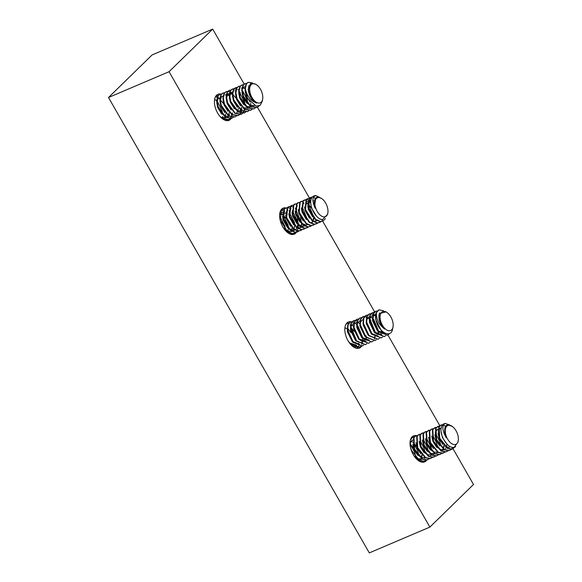 <?xml version="1.0" encoding="UTF-8"?>
<svg xmlns="http://www.w3.org/2000/svg" width="582" height="582" viewBox="0 0 582 582"><rect width="100%" height="100%" fill="white"/><g stroke="black" fill="none" stroke-linecap="round" stroke-linejoin="round"><path stroke-width="0.87" d="M426.802 459.991A14.157 7.799 -113.1 0 1 424.634 461.897A14.157 7.799 -113.1 0 1 413.235 454.586A14.157 7.799 -113.1 0 1 413.54 435.853A14.157 7.799 -113.1 0 1 416.319 435.591M361.56 346.203A14.157 7.799 -113.1 0 1 359.429 348.043A14.157 7.799 -113.1 0 1 348.036 340.739A14.157 7.799 -113.1 0 1 348.334 321.999A14.157 7.799 -113.1 0 1 351.252 321.766M296.413 232.269A14.157 7.799 -113.1 0 1 294.23 234.197A14.157 7.799 -113.1 0 1 282.83 226.885A14.157 7.799 -113.1 0 1 283.136 208.152A14.157 7.799 -113.1 0 1 285.893 207.89M231.141 118.532A14.157 7.799 -113.1 0 1 229.024 120.343A14.157 7.799 -113.1 0 1 217.632 113.039A14.157 7.799 -113.1 0 1 217.93 94.306A14.157 7.799 -113.1 0 1 221.007 94.102M212.699 29.1L152.128 54.904L108.499 97.507L169.064 71.702L212.699 29.1L244.178 84.07M169.064 71.702L429.872 527.096L473.501 484.493L452.527 447.864M439.847 425.726L387.896 335.014M374.597 311.799L322.152 220.229M321.999 219.96L321.708 219.45M309.457 198.055L257.484 107.299M429.872 527.096L369.301 552.9L108.499 97.507M455.189 444.553A10.25 5.645 66.9 0 0 458.274 440.552A10.25 5.645 66.9 0 0 452.236 426.38A10.25 5.645 66.9 0 0 448.467 425.297A10.25 5.645 66.9 0 0 446.19 435.991A10.25 5.645 66.9 0 0 455.189 444.553M458.274 440.552L458.027 442.087L454.266 447.209C448.249 449.275 439.577 435.962 441.171 428.148A13.328 7.34 -113.1 0 1 444.241 423.674A13.328 7.34 -113.1 0 1 445.092 423.412C441.789 425.704 442.189 430.491 446.292 437.773A10.665 5.871 -113.1 0 1 444.706 430.083C444.793 427.108 445.754 425.347 447.587 424.809L452.236 426.38M455.182 446.852L451.872 449.282L447.354 448.409L439.381 438.486L438.733 427.181L440.763 425.151L442.509 424.882M445.092 423.412L449.675 424.925M455.655 446.561L452.265 449.115L447.754 448.242L439.774 438.319L439.126 427.013L441.156 424.984L442.662 424.7M410.783 444.932L414.69 452.49L415.504 456.281M413.926 443.593L417.84 451.145L418.654 454.935M413.22 436.995L414.173 436.951M420.226 440.909L424.132 448.46L424.947 452.258M410.434 439.948L412.827 437.053L414.333 436.776M422.976 461.439L421.885 462.159M416.37 435.656L417.323 435.612M423.376 439.57L427.283 447.122L428.097 450.912M424.649 460.98L423.536 461.351L419.025 460.478L414.384 456.397M429.276 458.754L427.079 459.845L422.568 458.972L414.588 449.049L413.94 437.744L415.977 435.714L417.476 435.431M426.126 460.093L423.929 461.184L419.418 460.311L411.438 450.388L410.354 446.816M419.513 434.31L420.473 434.267M426.519 438.224L430.433 445.783L431.247 449.573M427.792 459.642L426.686 460.013L422.176 459.14L414.195 449.217L413.547 437.911L415.781 435.802M432.426 457.416L430.229 458.507L425.711 457.634L417.738 447.704L417.09 436.398L419.12 434.376L420.626 434.092M430.942 458.303L429.836 458.674L425.318 457.801L417.345 447.871L416.697 436.565L418.931 434.463M435.569 456.07L433.379 457.161L428.861 456.288L420.888 446.365L420.24 435.06L422.27 433.03L423.776 432.753M425.813 431.626L426.766 431.589M432.819 435.54L436.726 443.098L437.54 446.889M434.092 456.957L432.979 457.328L428.468 456.455L420.495 446.532L419.848 435.227L422.074 433.124M438.719 454.731L436.522 455.822L432.011 454.949L424.031 445.026L423.39 433.721L425.42 431.691L426.926 431.408M428.963 430.287L429.916 430.243M435.969 434.201L439.876 441.76L440.69 445.55M437.242 455.619L436.129 455.99L431.618 455.117L423.638 445.194L422.998 433.888L425.224 431.779M441.869 453.393L439.672 454.484L435.161 453.604L427.181 443.68L426.533 432.375L428.563 430.353L430.069 430.069M440.385 454.28L439.279 454.651L434.769 453.778L426.788 443.848L426.14 432.542L428.374 430.44M445.012 452.047L442.822 453.138L438.304 452.265L430.331 442.342L429.683 431.036L431.713 429.007L433.219 428.723M443.535 452.934L442.429 453.305L437.911 452.432L429.938 442.509L429.29 431.204L431.524 429.101M448.162 450.708L445.972 451.799L441.454 450.926L433.481 441.003L432.833 429.691L434.863 427.668L436.369 427.384M446.685 451.596L445.572 451.967L441.061 451.094L433.081 441.171L432.441 429.858L435.256 427.603M451.312 449.369L449.115 450.461L444.604 449.58L436.624 439.657L435.983 428.352L438.013 426.33L439.519 426.046M443.484 425.056L445.71 426.133M449.828 450.25L448.722 450.628L444.212 449.748L436.231 439.825L435.583 428.519L438.406 426.264M452.803 447.347L451.479 449.217M411.125 438.181L412.631 437.147M438.29 430.84L440.232 428.272L441.185 428.061M446.976 444.124L446.481 446.772M446.125 447.638L445.448 448.7M444.161 445.958L443.622 448.242M443.2 449.137L442.538 450.053M442.378 450.221L441.447 450.919M443.819 445.601L443.331 448.111M442.975 448.977L442.298 450.046M442.145 450.221L441.382 450.883M436.827 452.818L437.919 452.44L433.561 451.974L430.731 449.784M429.632 453.262L433.685 454.156L434.776 453.778L430.411 453.313L427.581 451.13M430.534 455.502L431.626 455.117L427.261 454.658L424.431 452.469M430.913 445.157L431.626 450.635M424.242 458.179L425.326 457.801L420.968 457.336L418.138 455.153M422.183 459.14L417.818 458.681L414.988 456.492M422.183 459.147L421.092 459.525M422.125 455.35L421.586 457.627M421.164 458.521L420.502 459.445M421.783 454.993L421.295 457.503M420.939 458.369L420.262 459.431M420.109 459.613L419.346 460.275M410.157 441.302L410.688 441.331M410.943 441.374L412.703 442.109M413.285 442.509L416.632 446.539M410.135 443.855L413.482 447.878M410.099 444.299L414.799 452.09L415.512 457.008M446.292 437.773L445.565 436.194L444.946 427.195L445.783 426.068M446.816 443.957L442.422 437.54L441.163 431.779M438.413 433.139L439.046 429.712L441.207 427.937M449.42 447.456L445.368 446.561M442.924 444.59L439.272 438.879L438.02 433.306M435.263 434.478L435.896 431.051L438.057 429.276M439.781 445.928L436.122 440.218L434.87 434.645M435.14 432.186L437.482 429.451M443.52 449.966L439.854 449.289L437.024 447.1M436.631 447.274L432.979 441.563L431.728 435.991M433.481 448.613L429.829 442.902L428.578 437.329M430.331 449.951L426.679 444.248L425.427 438.668M427.188 451.297L423.529 445.586L422.277 440.014M424.038 452.636L420.386 446.925L419.135 441.352M420.888 453.975L417.236 448.271L415.984 442.691M417.745 455.32L414.086 449.61L412.834 444.037M410.077 444.757L410.71 441.782L412.871 440.007M410.034 442.647L412.522 440.167M441.171 428.148L441.884 425.835L444.073 423.747M392.632 328.306A10.25 5.645 66.9 0 0 393.068 326.698A10.25 5.645 66.9 0 0 387.037 312.527A10.25 5.645 66.9 0 0 380.621 313.844A10.25 5.645 66.9 0 0 383.974 327.513A10.25 5.645 66.9 0 0 392.632 328.306M393.068 326.698L392.253 330.481C389.664 338.106 378.984 331.645 376.336 321.468A13.328 7.34 -113.1 0 1 376.452 312.68C376.008 318.849 378.729 324.305 384.6 329.041A10.665 5.871 -113.1 0 1 380.41 322.224C379.115 318.834 378.817 315.939 379.537 313.538L386.084 311.865L387.037 312.527M376.336 321.468C375.361 318.099 375.274 315.218 376.059 312.847L378.598 310.017M376.452 312.68L378.962 309.864L383.502 310.752M347.81 328.583L348.836 329.747M351.586 328.568L356.293 339.946M346.13 323.97L347.119 323.432M345.846 324.48L347.308 323.337L348.814 323.054M362.28 345.926L352.881 342.354L347.316 330.249L347.73 324.916L350.066 322.166L351.804 321.89M352.052 321.911L353.929 322.508M354.234 322.661L355.013 323.148M355.151 323.243L356.264 324.152M357.886 325.884L362.586 337.262M362.71 340.135L362.615 341.321M362.571 341.612L362.499 342.063M362.419 342.434L362.295 342.951M362.273 343.016L361.771 344.391M363.757 345.031L362.28 345.926L353.274 342.187L347.709 330.081L348.123 324.749L350.459 321.999L351.965 321.715M365.431 344.588L356.024 341.016L350.459 328.91L350.873 323.57L353.412 320.747M366.907 343.693L365.431 344.58L356.417 340.848L350.859 328.743L351.266 323.403L353.609 320.66L355.115 320.369M355.347 320.384L357.181 320.864M366.129 335.756L366.238 337.036M366.267 337.822L366.114 340.106M368.573 343.242L359.174 339.677L353.609 327.564L354.023 322.232L356.562 319.409M370.057 342.354L368.581 343.242L359.567 339.51L354.002 327.397L354.416 322.064L356.759 319.314L358.257 319.031M371.723 341.903L362.324 338.331L356.759 326.226L357.173 320.893L359.712 318.063M373.208 341.008L371.731 341.903L362.717 338.164L357.152 326.058L357.566 320.726L359.902 317.976L361.407 317.685M374.873 340.557L365.474 336.993L359.909 324.887L360.323 319.547L362.659 316.804L364.397 316.528M364.645 316.55L366.522 317.146M366.82 317.299L367.606 317.779M367.744 317.881L368.857 318.783M370.479 320.522L375.179 331.9M375.303 334.774L375.208 335.96M375.164 336.25L375.092 336.702M375.012 337.073L374.888 337.589M374.866 337.655L374.364 339.03M376.35 339.67L374.873 340.557L365.867 336.825L360.302 324.72L360.716 319.38L363.052 316.637L364.558 316.346M369.846 319.198L370.872 320.355M378.016 339.219L368.617 335.654L363.052 323.541L363.466 318.209L365.809 315.459L367.548 315.182M373.629 319.183L378.329 330.554M379.5 338.331L378.024 339.219L369.01 335.487L363.444 323.374L363.859 318.041L366.202 315.291L367.708 315.007M381.166 337.88L371.767 334.308L366.202 322.202L366.616 316.87L368.959 314.12L370.698 313.844M382.65 336.985L381.174 337.88L372.16 334.141L366.595 322.035L367.009 316.703L369.352 313.953L370.85 313.662M371.09 313.676L372.924 314.156L375.448 311.363M373.215 314.295L374.19 314.862M374.291 314.935L375.536 315.931M382.003 331.012L381.857 333.399M384.316 336.534L374.917 332.969L369.352 320.864L369.766 315.524L372.298 312.701M385.801 335.647L384.324 336.534L375.31 332.802L369.745 320.697L370.159 315.357L372.495 312.614L374 312.323M389.794 333.377L387.467 335.196L378.46 331.456L372.895 319.351L373.309 314.018L375.645 311.268L377.151 310.984M355.871 346.908L355.667 347.316M358.425 346.145L357.399 347.57M357.239 347.73L356.548 348.283M359.021 345.57L358.818 345.977M358.687 346.21L357.632 347.563M357.464 347.716L356.635 348.305M359.13 347.265L352.154 345.912M360.614 346.377L359.138 347.265L350.124 343.533L348.218 341.052M387.467 335.196L378.067 331.631L372.502 319.518L372.917 314.185M384.6 329.041C379.959 324.189 378.154 319.191 379.195 314.054L379.784 312.89M372.909 319.503L373.295 316.564L374.721 314.556M369.766 320.849L370.145 317.91L371.963 315.735L369.635 318.456M381.814 330.831L381.261 333.18M381.465 330.474L380.977 333.057M366.616 322.188L366.995 319.249L368.821 317.074M378.656 332.257L378.111 334.526M366.485 319.802L368.428 317.241L369.388 317.023M369.752 317.023L370.217 317.088M370.479 317.146L372.393 318.107M378.307 331.893L377.827 334.395M360.702 321.933L362.521 319.758M357.552 323.272L359.37 321.097M355.835 322.603L356.795 322.384M357.159 322.392L357.624 322.45M357.886 322.515L359.8 323.476M350.873 328.895L351.259 325.956L353.078 323.781M362.913 338.964L362.375 341.227M349.928 325.12L350.495 325.069M350.866 325.076L351.332 325.134M351.586 325.192L353.507 326.16M350.931 327.462L354.234 331.413M347.781 328.808L351.092 332.751M345.293 327.877L347.207 328.837M380.984 329.958L375.768 319.642L375.666 318.332M385.044 333.341L377.863 330.765M377.471 330.932L372.618 320.98L372.516 319.671M372.786 317.117L372.902 316.739M384.055 332.613L383.32 333.653M381.836 334.686L374.713 332.111M383.822 332.46L383.08 333.639M381.501 334.846L376.692 334.177M374.321 332.278L369.475 322.326L369.366 321.017M380.832 334.083L380.17 334.992M378.351 336.185L371.571 333.45M380.613 333.93L379.937 334.977M371.178 333.617L366.325 323.665L366.224 322.355M368.028 334.956L363.175 325.003L363.073 323.694M374.539 336.767L373.877 337.676M364.878 336.301L360.025 326.349L359.923 325.04M360.193 322.479L360.309 322.101M364.099 339.539L369.257 340.063L362.12 337.473M361.728 337.64L356.882 327.688L356.773 326.378M366.114 341.401L358.978 338.811M365.758 341.554L360.949 340.877M358.585 338.979L353.732 329.026L353.63 327.717M353.892 325.163L354.009 324.785M364.87 340.637L364.194 341.685M355.435 340.325L350.582 330.372L350.48 329.063M361.946 342.129L361.284 343.038M359.465 344.231L352.677 341.496M352.285 341.663L347.432 331.711L347.33 330.401M358.796 343.467L358.134 344.384M356.664 345.424L349.527 342.834M344.82 329.099L344.959 328.641M358.577 343.315L357.901 344.369M356.315 345.577L351.506 344.9M355.646 344.813L354.984 345.723M355.427 344.66L354.751 345.708M354.591 345.89L353.827 346.559M262.78 97.878A10.25 5.645 66.9 0 0 256.633 84.834A10.25 5.645 66.9 0 0 249.663 88.879A10.25 5.645 66.9 0 0 255.411 101.624A10.25 5.645 66.9 0 0 262.671 98.998A10.25 5.645 66.9 0 0 262.78 97.878M262.671 98.998L262.366 100.89L260.256 105.233L256.284 106.222L247.554 98.242A13.328 7.34 -113.1 0 1 245.335 88.529C246.819 95.935 250.587 100.781 256.64 103.072A10.665 5.871 -113.1 0 1 251.599 97.994C249.671 94.961 248.645 91.891 248.536 88.784L250.58 83.43L255.571 84.099L256.633 84.834M247.554 98.242L244.942 88.697L246.062 84.019L248.019 82.397M245.335 88.529L246.455 83.852L248.216 82.302L252.573 82.92M214.62 99.311L214.984 99.551M215.129 99.646L216.278 100.577M217.843 102.265L221.997 110.696L222.557 113.606M222.68 116.516L222.637 117.164M215.435 96.794L217.151 97.267M217.442 97.405L218.417 97.972M218.526 98.038L219.763 99.02M215.784 96.183L216.533 95.804M215.602 96.488L218.235 95.433M231.701 118.299L225.445 117.433L217.777 107.015L216.613 100.766L217.726 96.088L219.683 94.466M233.178 117.411L231.898 118.226L225.838 117.266L218.17 106.848L217.006 100.599L218.119 95.921L219.88 94.379L221.386 94.095M234.844 116.96L228.595 116.094L220.927 105.677L219.756 99.427L220.876 94.75L222.833 93.127M236.328 116.073L235.048 116.88L228.988 115.927L221.32 105.509L220.149 99.26L221.269 94.582L223.03 93.033L224.528 92.749M239.246 114.749L237.798 115.709L231.745 114.756L224.077 104.331L222.906 98.089L224.026 93.411L225.983 91.781M239.478 114.734L238.191 115.542L232.138 114.589L224.47 104.163L223.299 97.921L224.419 93.244L226.172 91.694L227.678 91.41M227.918 91.418L229.745 91.905M230.028 92.036L231.01 92.603M231.119 92.676L232.356 93.658M242.396 113.403L240.948 114.37L234.895 113.41L227.22 102.992L226.056 96.743L227.169 92.065L229.126 90.443M242.621 113.388L241.341 114.196L235.288 113.243L227.613 102.825L226.449 96.576L227.562 91.898L229.323 90.356L230.828 90.072M244.295 112.937L238.038 112.071L230.37 101.654L229.206 95.404L230.319 90.727L232.08 89.177L233.819 88.908M239.879 92.873L244.033 101.304L244.6 104.222M245.771 112.05L244.491 112.857L238.431 111.904L230.763 101.486L229.599 95.237L230.712 90.559L232.473 89.01L233.979 88.726M234.211 88.74L236.037 89.221M239.253 91.556L240.271 92.705M244.993 104.054L245.102 105.378M247.437 111.599L241.188 110.733L233.52 100.308L232.349 94.066L233.469 89.388L235.23 87.838L236.969 87.562M243.029 91.534L247.183 99.966L247.743 102.876M248.921 110.711L247.641 111.518L241.581 110.558L233.913 100.14L232.742 93.898L233.862 89.221L235.623 87.671L237.121 87.387M250.587 110.253L244.338 109.387L236.67 98.969L235.499 92.72L236.612 88.042L238.576 86.42M252.064 109.365L250.784 110.173L244.731 109.22L237.063 98.802L235.892 92.553L237.012 87.875L238.766 86.332L240.271 86.049M253.737 108.914L247.488 108.048L239.813 97.63L238.649 91.381L239.762 86.703L241.719 85.081M255.214 108.026L253.934 108.834L247.881 107.881L240.206 97.463L239.042 91.214L240.155 86.536L241.916 84.987L243.422 84.703M256.888 107.575L250.631 106.702L242.963 96.285L241.799 90.043L242.912 85.365L244.869 83.735M259.019 105.997L257.084 107.495L251.024 106.535L243.356 96.117L242.192 89.875L243.305 85.19L245.066 83.648L246.572 83.364M223.03 116.997L222.928 117.848M229.33 114.319L229.228 115.171M226.885 120.096L226.202 120.598M232.08 113.141L232.022 113.708M231.978 113.992L231.905 114.436M231.832 114.807L231.701 115.331M231.68 115.403L231.105 116.938M230.981 117.186L229.97 118.612M229.803 118.772L228.355 119.732L222.993 119.179M232.473 112.973L232.378 113.825M232.073 115.258L231.374 117.018M231.243 117.251L230.196 118.604M230.028 118.757L228.748 119.565L222.695 118.612L219.741 116.124M241.53 109.118L241.465 109.678M241.428 109.969L241.348 110.413M241.275 110.784L241.144 111.308M241.13 111.373L240.555 112.915M240.424 113.163L239.413 114.589M241.923 108.95L241.821 109.802M241.515 111.235L240.817 112.995M240.686 113.228L239.638 114.581M244.673 107.779L244.615 108.339M244.571 108.63L244.498 109.074M244.425 109.445L244.295 109.969M244.273 110.034L243.698 111.569M243.574 111.824L242.556 113.243M245.066 107.612L244.971 108.463M244.666 109.889L243.967 111.649M243.836 111.89L242.789 113.235M256.64 103.072C251.671 100.235 248.863 95.608 248.223 89.199L248.987 85.605M242.192 89.497L242.767 88.158L244.535 86.769M241.385 88.108L241.967 87.933M242.338 87.897L242.927 87.918M243.174 87.962L244.942 88.704M237.842 89.613L238.795 89.402M242.338 90.894L247.234 99.398L247.75 103.596M235.092 90.792L235.666 90.617M244.258 99.777L244.978 105.277M234.699 90.959L235.645 90.741M239.187 92.24L244.084 100.737L244.6 104.935M229.723 97.078L230.567 93.353L231.942 92.131M229.599 94.859L231.549 92.298M226.58 98.511L227.417 94.699L229.352 93.426M232.931 94.473L236.27 98.482M226.449 96.205L228.399 93.644M229.715 93.433L230.188 93.498M230.45 93.556L232.363 94.51M225.649 94.815L226.223 94.64M226.594 94.597L227.191 94.626M227.438 94.67L229.206 95.412M225.249 94.982L226.202 94.764M226.565 94.771L227.045 94.837M227.3 94.895L229.213 95.848M220.28 101.101L221.124 97.376L222.499 96.154L220.731 97.543L220.156 98.882M217.13 102.439L217.974 98.722L218.956 97.667M220.338 99.835L223.677 103.843M250.158 102.09L246.062 95.513L245.073 90.625M254.465 105.713L249.547 104.978L247.226 103.087M254.072 105.88L249.285 105.226M246.833 103.254L242.912 96.859L241.93 91.971M246.135 106.571L251.264 107.073L246.397 106.324L244.084 104.425M243.691 104.593L239.762 98.198L238.78 93.309M250.842 103.254L250.384 105.437M250.027 106.302L249.351 107.364M248.099 108.405L242.992 107.91M240.541 105.939L236.612 99.537L235.63 94.655M237.391 107.277L233.469 100.882L232.48 95.994M241.479 111.249L236.954 110.347L234.633 108.448M234.24 108.616L230.319 102.221L229.337 97.332M241.399 107.277L240.941 109.46M240.584 110.325L239.908 111.388M231.098 109.962L227.169 103.56L226.187 98.678M238.249 108.623L237.791 110.798M237.434 111.664L236.758 112.726M227.948 111.3L224.026 104.906L223.037 100.017M224.798 112.639L220.876 106.244L219.887 101.355M228.886 116.611L224.361 115.709L222.048 113.817M221.647 113.985L217.726 107.583L216.744 102.701M229.177 112.668L228.631 114.952M228.209 115.84L227.555 116.764M225.736 117.95L220.949 117.302M225.656 113.985L225.198 116.167M224.841 117.026L224.165 118.088M323.679 216.882A10.25 5.645 66.9 0 0 327.87 212.852A10.25 5.645 66.9 0 0 321.831 198.68A10.25 5.645 66.9 0 0 319.169 197.567A10.25 5.645 66.9 0 0 315.255 206.486A10.25 5.645 66.9 0 0 323.679 216.882M327.87 212.852L327.637 214.322L322.53 219.552C315.859 219.683 308.475 205.199 311.29 198.746A13.328 7.34 -113.1 0 1 313.844 195.974A13.328 7.34 -113.1 0 1 316.128 195.676C312.207 196.527 311.879 200.71 315.16 208.225A10.665 5.871 -113.1 0 1 314.535 200.841C315.051 198.229 316.332 196.978 318.376 197.08L321.831 198.68M322.668 221.175L320.027 221.626L315.364 219.574L308.293 208.436L309.231 198.273L312.192 197.138M316.128 195.676L319.562 197.349M325.44 218.643L322.872 221.095L320.42 221.458L315.757 219.407L308.686 208.269L309.624 198.106L312.352 196.963M280.502 217.224L285.202 228.573M283.645 215.886L288.345 227.235M281.106 210.386L282.932 210.866M286.155 213.208L287.188 214.38M291.888 225.721L292.004 227.031M292.026 227.817L291.866 230.108M292.666 233.695L291.487 234.466M293.095 211.863L297.795 223.212M294.339 233.244L291.698 233.695L287.035 231.643L282.954 227.104M287.792 207.745L289.232 208.181M292.448 210.524L293.488 211.695M298.188 223.044L298.297 224.354M298.319 225.132L298.166 227.424M297.86 228.857L297.162 230.618M297.031 230.85L295.983 232.203M295.816 232.356L294.536 233.164L292.091 233.528L287.428 231.476L280.349 220.345L281.295 210.175L284.016 209.033M296.238 210.524L300.938 221.866M297.482 231.905L294.848 232.356L290.178 230.297L283.107 219.167L284.045 209.003L285.471 208.065M290.942 206.406L292.382 206.843M295.598 209.185L296.631 210.357M301.331 221.698L301.447 223.008M301.469 223.794L301.309 226.085M298.966 231.018L297.686 231.825L295.241 232.189L290.578 230.13L283.499 218.999L284.438 208.836L287.166 207.694M300.632 230.559L297.991 231.01L293.328 228.959L286.257 217.828L287.195 207.665L288.621 206.726M302.109 229.672L300.836 230.479L298.384 230.843L293.721 228.791L286.65 217.661L287.588 207.49L290.316 206.348M302.538 207.839L307.238 219.188M303.782 229.221L301.141 229.672L296.478 227.62L289.407 216.489L290.345 206.319L291.764 205.381M305.259 228.333L303.979 229.141L301.534 229.504L296.871 227.453L289.8 216.322L290.738 206.152L293.466 205.01M306.932 227.882L304.291 228.333L299.628 226.274L292.55 215.144L293.495 204.98L294.914 204.042M308.409 226.987L307.129 227.802L304.684 228.166L300.021 226.107L292.942 214.976L293.888 204.813L296.609 203.671M308.831 205.155L313.531 216.504M310.075 226.536L307.434 226.987L302.771 224.936L295.7 213.805L296.638 203.635L298.064 202.703M311.559 225.649L310.279 226.456L307.834 226.82L303.171 224.768L296.093 213.638L297.031 203.467L299.759 202.325M313.225 225.198L310.584 225.649L305.921 223.597L298.85 212.459L299.788 202.296L301.214 201.357M306.292 199.655L308.118 200.135M308.409 200.273L309.391 200.841M309.493 200.914L310.766 201.925M314.702 224.31L313.422 225.118L310.977 225.481L306.314 223.43L299.243 212.292L300.181 202.129L302.909 200.986M309.289 198.506L311.174 199.102M312.854 200.186L313.531 200.761M316.375 223.852L313.734 224.31L309.071 222.251L301.993 211.12L302.938 200.957L304.16 200.099L305.899 199.822M309.442 198.317L311.268 198.797M317.852 222.964L316.572 223.779L314.127 224.143L309.464 222.084L302.393 210.953L303.331 200.79L306.059 199.648M313.472 197.407L315.393 198.397M319.525 222.513L316.884 222.964L312.221 220.913L305.143 209.782L306.088 199.611L307.311 198.753L309.049 198.484M321.002 221.626L319.722 222.433L317.277 222.797L312.614 220.745L305.535 209.615L306.481 199.444L309.202 198.302M280.626 210.655L282.125 209.484L283.863 209.214M320.624 219.13L320.253 219.312M317.052 220.68L315.117 220.956M316.71 220.825L314.724 221.131M308.962 201.561L310.759 202.332M308.096 201.663L308.569 201.728M308.824 201.787L310.773 202.769M305.812 202.9L307.587 203.649M308.162 204.056L311.486 208.029M313.858 218.221L313.312 220.505M312.883 221.4L312.221 222.317M305.674 203.133L307.594 204.093M313.509 217.864L313.021 220.382M312.665 221.247L311.988 222.302M311.828 222.484L311.064 223.146M302.48 224.201L305.274 225.154L307.609 224.703L305.674 224.987L301.883 223.364L300.436 222.062M299.337 225.54L302.131 226.493L304.459 226.042L302.524 226.325L298.741 224.703L297.286 223.401M296.187 226.878L298.981 227.831L301.309 227.387L299.374 227.664M300.588 217.384L301.323 222.899M297.446 218.73L298.173 224.245M295.016 230.065L293.081 230.348L289.29 228.726L287.843 227.431M292.382 211.208L297.533 220.905L297.795 223.903M297.766 224.572L297.286 227.082M296.922 227.948L296.245 229.01M294.674 230.21L292.681 230.516M289.232 212.554L294.39 222.251L294.652 225.249M294.623 225.911L294.136 228.428M293.772 229.293L293.095 230.348M291.844 231.396L289.538 231.854M282.91 212.394L283.383 212.459M283.638 212.517L285.558 213.478M280.626 213.63L282.401 214.38M282.976 214.78L286.3 218.759M280.495 213.863L282.408 214.816M282.939 215.231L288.09 224.928L288.352 227.926M288.323 228.595L287.835 231.105M287.479 231.971L287.282 232.342M279.789 216.577L284.94 226.274L285.202 229.272M315.16 208.225L314.615 206.617L315.648 198.186M316.652 216.351L311.472 207.963L310.861 203.955M308.111 205.417L309.362 201.045L310.919 200.193M312.636 216.868L308.322 209.302L307.718 205.584M307.98 203.089L308.969 201.212L310.904 200.317M307.733 201.663L306.779 201.874L307.754 201.539M308.125 201.496L308.715 201.518M309.486 218.206L305.172 210.648L304.568 206.923M301.811 208.101L303.062 203.729L304.022 203.053M306.336 219.545L302.022 211.986L301.418 208.269M303.193 220.891L298.879 213.325L298.268 209.607M300.043 222.229L295.729 214.671L295.125 210.946M295.387 208.451L297.337 205.897M296.893 223.575L292.579 216.009L291.975 212.292M293.743 224.914L289.429 217.348L288.825 213.63M289.094 211.135L291.036 208.582M290.6 226.252L286.286 218.694L285.675 214.969M285.944 212.481L287.886 209.92M287.45 227.598L283.136 220.032L282.532 216.315M282.794 213.82L284.743 211.266M289.931 231.687L286.148 230.072L284.693 228.77M279.651 215.158L280.633 213.281L282.568 212.263M284.3 228.937L283.667 228.239M281.593 212.605L282.546 212.394M311.29 198.746L312.381 196.934L313.72 196.025M452.781 448.998L453.182 448.831M424.453 461.068L424.845 460.9M427.603 459.729L427.996 459.562M430.745 458.39L431.138 458.223M433.896 457.045L434.288 456.877M437.046 455.706L437.438 455.539M440.188 454.367L440.589 454.2M443.339 453.022L443.731 452.854M446.489 451.683L446.881 451.516M449.639 450.344L450.032 450.177M412.434 437.228L412.827 437.053M415.577 435.882L415.977 435.714M418.727 434.543L419.12 434.376M421.877 433.197L422.27 433.03M425.027 431.859L425.42 431.691M428.17 430.52L428.563 430.353M431.32 429.174L431.713 429.007M434.47 427.835L434.863 427.668M437.62 426.497L438.013 426.33M440.763 425.151L441.156 424.984M440.632 428.105L440.232 428.272M412.296 440.174L411.903 440.341M378.402 310.097L378.795 309.93M346.916 323.505L347.308 323.337M350.066 322.166L350.459 321.999M353.216 320.828L353.609 320.66M356.359 319.482L356.751 319.314M359.509 318.143L359.902 317.976M362.659 316.804L363.052 316.637M365.809 315.459L366.202 315.291M368.952 314.12L369.344 313.953M372.102 312.781L372.495 312.614M375.252 311.435L375.645 311.268M358.934 347.352L359.327 347.185M362.084 346.014L362.477 345.846M365.234 344.675L365.627 344.508M368.377 343.329L368.777 343.162M371.527 341.99L371.92 341.823M374.677 340.652L375.07 340.485M377.827 339.306L378.22 339.139M380.97 337.967L381.37 337.8M384.12 336.629L384.513 336.461M387.27 335.283L387.663 335.116M247.816 82.469L248.216 82.302M216.337 95.885L216.73 95.717M219.487 94.546L219.88 94.379M222.637 93.2L223.03 93.033M225.78 91.861L226.172 91.694M228.93 90.523L229.323 90.356M232.08 89.177L232.473 89.01M235.23 87.838L235.623 87.671M238.373 86.5L238.766 86.332M241.523 85.154L241.916 84.987M244.673 83.815L245.066 83.648M228.355 119.732L228.748 119.565M231.505 118.393L231.898 118.226M234.655 117.047L235.048 116.88M237.798 115.709L238.191 115.542M240.948 114.37L241.341 114.196M244.098 113.024L244.491 112.857M247.248 111.686L247.641 111.518M250.391 110.34L250.784 110.173M253.541 109.001L253.934 108.834M256.691 107.663L257.084 107.495M322.479 221.262L322.872 221.095M294.143 233.331L294.536 233.164M297.293 231.992L297.686 231.825M300.436 230.647L300.836 230.479M303.586 229.308L303.979 229.141M306.736 227.969L307.129 227.802M309.886 226.624L310.279 226.456M313.029 225.285L313.422 225.118M316.179 223.946L316.572 223.779M319.329 222.6L319.722 222.433M282.125 209.484L282.517 209.316M285.275 208.145L285.667 207.978M288.417 206.799L288.81 206.632M291.567 205.461L291.96 205.293M294.718 204.122L295.11 203.955M297.868 202.776L298.26 202.609M301.01 201.437L301.403 201.27M304.16 200.099L304.553 199.932M307.311 198.753L307.703 198.586M310.461 197.414L310.853 197.247M310.322 200.368L309.93 200.535"/></g></svg>
